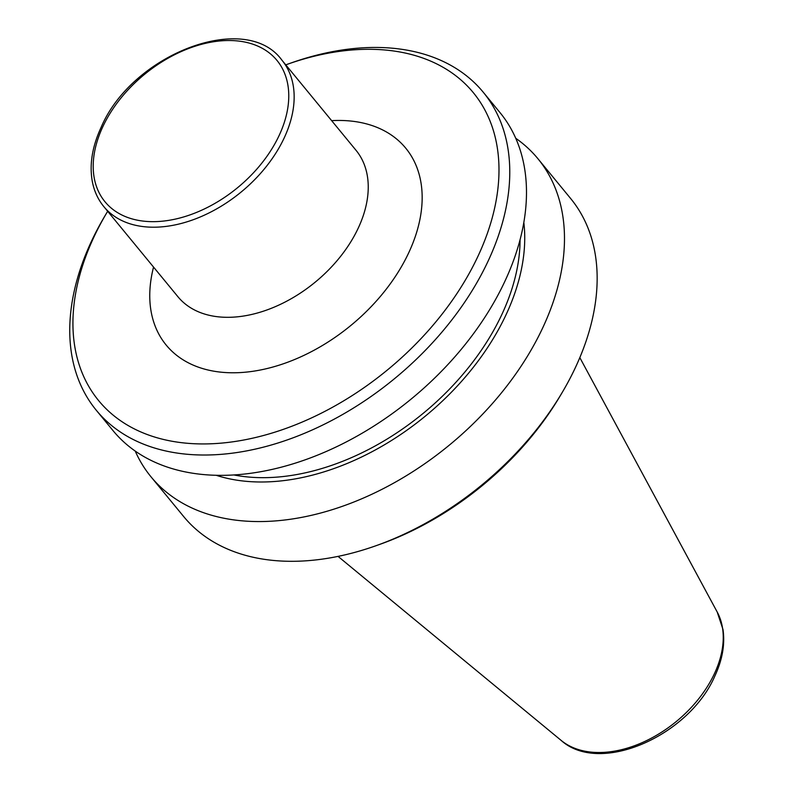 <?xml version="1.0" encoding="UTF-8"?>
<svg xmlns="http://www.w3.org/2000/svg" width="793" height="793" viewBox="0 0 793 793"><rect width="100%" height="100%" fill="white"/><g stroke="black" fill="none" stroke-linecap="round" stroke-linejoin="round"><path stroke-width="1.19" d="M515.728 138.26A250.449 164.964 140.6 0 1 537.932 158.729L570.603 198.468A250.449 164.964 140.6 0 1 575.609 367.119A250.449 164.964 140.6 0 1 562.366 392.198A250.449 164.964 140.6 0 1 375.357 545.951A250.449 164.964 140.6 0 1 183.689 516.57L151.017 476.831A250.449 164.964 140.6 0 1 135.226 451.088M537.932 158.729A250.449 164.964 140.6 0 1 542.937 327.38A250.449 164.964 140.6 0 1 349.991 503.525A250.449 164.964 140.6 0 1 151.017 476.831M523.826 222.436A216.013 142.284 140.6 0 1 506.162 314.504A216.013 142.284 140.6 0 1 216.251 475.314M520.059 239.764A210.69 138.785 140.6 0 1 501.939 314.306A210.69 138.785 140.6 0 1 233.975 474.967M285.767 64.848A242.499 159.73 140.6 0 1 287.69 64.164L291.546 62.806A250.449 164.964 140.6 0 1 483.215 92.186L499.937 112.517A250.449 164.964 140.6 0 1 504.943 281.168A250.449 164.964 140.6 0 1 311.996 457.313A250.449 164.964 140.6 0 1 113.022 430.619L96.31 410.288A250.449 164.964 140.6 0 1 91.294 241.637A250.449 164.964 140.6 0 1 104.537 216.558L106.619 213.039A242.499 159.73 140.6 0 1 107.67 211.285M483.215 92.186A250.449 164.964 140.6 0 1 488.23 260.838A250.449 164.964 140.6 0 1 295.283 436.983A250.449 164.964 140.6 0 1 96.31 410.288M287.69 64.164A242.499 159.73 140.6 0 1 478.129 255.911A242.499 159.73 140.6 0 1 194.047 443.723A242.499 159.73 140.6 0 1 93.792 237.315A242.499 159.73 140.6 0 1 106.619 213.039M562.366 392.198L560.284 395.717A242.499 159.73 140.6 0 1 379.213 544.583L375.357 545.951M281.931 60.189A115.282 75.94 140.6 0 1 284.241 137.823A115.282 75.94 140.6 0 1 195.425 218.908A115.282 75.94 140.6 0 1 103.833 206.616L177.919 296.721A115.282 75.94 140.6 0 0 269.511 309.012A115.282 75.94 140.6 0 0 358.327 227.928A115.282 75.94 140.6 0 0 356.017 150.293L281.931 60.189C245.78 10.18 131.836 54.221 101.068 127.455C92.127 146.834 89.242 164.994 92.394 181.934C94.278 191.361 98.084 199.588 103.833 206.616M102.773 126.821A111.307 73.323 140.6 0 1 233.172 40.612A111.307 73.323 140.6 0 1 279.195 135.355A111.307 73.323 140.6 0 1 148.797 221.564A111.307 73.323 140.6 0 1 102.773 126.821M561.157 740.414C600.063 775.554 689.286 735.617 714.899 675.933C722.403 659.776 725.109 644.322 723.008 629.563L717.239 612.087A101.861 67.098 140.6 0 1 714.483 673.544A101.861 67.098 140.6 0 1 561.157 740.414L338.046 556.389M331.652 120.655A155.041 102.119 140.6 0 1 408.821 252.561A155.041 102.119 140.6 0 1 240.408 372.571A155.041 102.119 140.6 0 1 153.545 267.082M717.239 612.087L579.822 357.613"/></g></svg>
